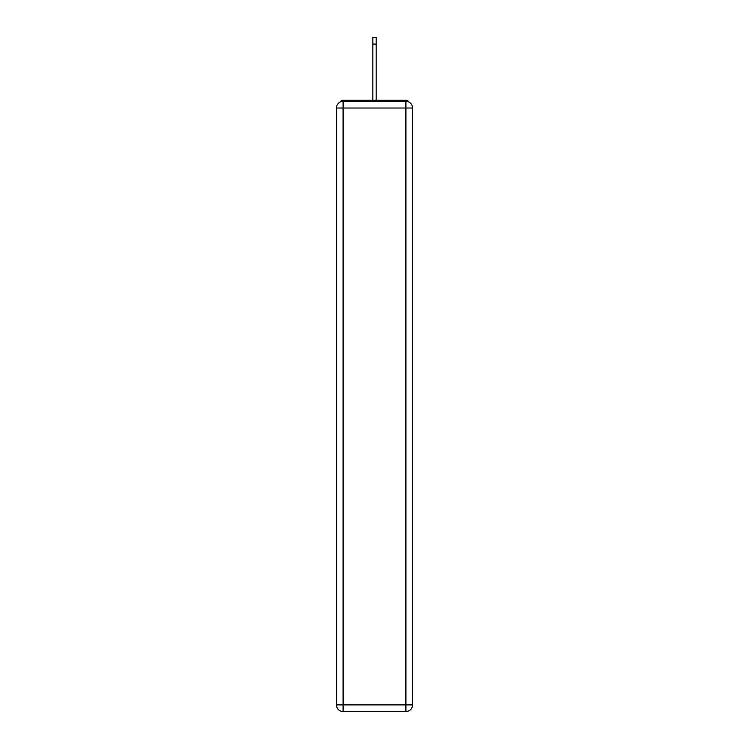 <?xml version="1.0" encoding="UTF-8"?>
<svg xmlns="http://www.w3.org/2000/svg" width="749" height="749" viewBox="0 0 749 749"><rect width="100%" height="100%" fill="white"/><g stroke="black" fill="none" stroke-linecap="round" stroke-linejoin="round"><path stroke-width="1.12" d="M412.559 108.015A6.657 6.657 0 0 0 405.902 101.358A6.657 6.657 0 0 1 412.559 108.015L412.559 704.893L405.902 704.893L405.902 711.55L343.098 711.55A6.657 6.657 0 0 1 336.441 704.893L336.441 108.015A6.657 6.657 0 0 1 343.098 101.358L405.902 101.358L405.902 108.015L343.098 108.015L343.098 704.893L405.902 704.893L405.902 108.015L412.559 108.015L412.493 107.126M336.441 108.015L343.098 108.015L343.098 101.358A6.657 6.657 0 0 0 336.441 108.015L336.507 107.126M408.851 102.051A3.324 3.324 0 0 0 405.902 100.244L343.098 100.244A3.324 3.324 0 0 0 340.149 102.051M405.902 100.244L391.811 100.244M357.189 100.244L343.098 100.244M405.902 711.55A6.657 6.657 0 0 0 412.559 704.893A6.657 6.657 0 0 1 405.902 711.55M372.833 44.107L372.833 37.45L376.167 37.45L376.167 44.107L372.833 44.107L372.833 100.244M376.167 44.107L376.167 100.244M343.098 711.55L343.098 704.893L336.441 704.893A6.657 6.657 0 0 0 343.098 711.55"/></g></svg>
